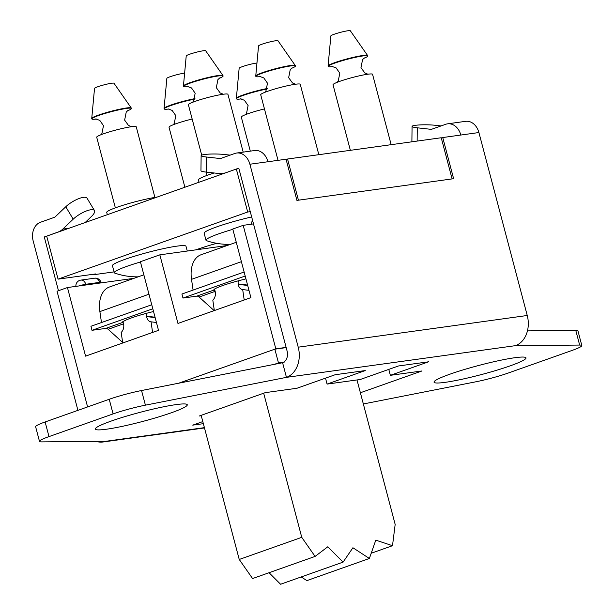<?xml version="1.0" encoding="UTF-8"?>
<svg xmlns="http://www.w3.org/2000/svg" width="615" height="615" viewBox="0 0 615 615"><rect width="100%" height="100%" fill="white"/><g stroke="black" fill="none" stroke-linecap="round" stroke-linejoin="round"><path stroke-width="0.92" d="M238.282 280.84A7.134 5.274 -83.1 0 0 238.213 283.946L247.584 285.076M236.275 242.287L201.067 254.748A28.528 18.027 70.5 0 0 191.519 279.341L193.087 290.072M244.201 299.997L242.687 289.58A7.134 5.274 -83.1 0 1 242.625 289.573A7.134 5.274 -83.1 0 1 238.266 284.338L238.213 283.946M214.335 310.567L212.813 300.151A7.134 5.274 -83.1 0 0 215.342 292.448L215.288 292.056A7.134 5.274 -83.1 0 0 214.335 289.258M248.975 290.334L242.687 289.58M244.132 272.007L181.909 294.032L182.978 298.052L196.777 296.146A4.751 3.006 -109.5 0 1 199.106 297.037L214.166 310.629M178.673 383.207L275.82 348.82L243.194 225.336L232.77 229.026L250.897 297.629L177.958 323.444L159.839 254.841L227.127 245.523M122.723 343.001L121.178 332.408A7.134 5.274 -83.1 0 0 123.707 324.705L123.646 324.313A7.134 5.274 -83.1 0 0 122.777 321.653L123.53 321.384A26.145 2.606 -14.8 0 1 145.832 313.489L147.231 313.112A26.145 2.606 -14.8 0 1 153.304 311.582M152.82 308.776L92.004 330.309L105.803 328.395L122.9 322.345A26.145 2.606 -14.8 0 1 122.854 322.252A26.145 2.606 -14.8 0 1 122.931 321.945M105.803 328.395A4.751 3.006 -109.5 0 1 108.132 329.294L122.631 342.378M92.004 330.309L90.935 326.281L151.751 304.756M152.589 332.423L151.044 321.829A7.134 5.274 -83.1 0 1 150.983 321.822A7.134 5.274 -83.1 0 1 146.631 316.587L146.57 316.195L155.049 317.217M146.624 313.212A7.134 5.274 -83.1 0 0 146.57 316.195M143.849 274.82L109.432 287.005A28.528 18.027 70.5 0 0 99.884 311.597L101.483 322.552M178.711 383.199L274.844 349.174L286.19 347.606M138.214 276.819A67.512 67.512 0 0 1 114.844 273.129A38.038 3.798 -14.8 0 1 114.298 272.691A38.038 3.798 -14.8 0 1 126.967 266.31A38.038 3.798 -14.8 0 1 140.458 261.99M131.395 108.486L131.279 108.048A20.441 2.037 165.2 0 0 131.249 107.979L113.975 83.225A10.063 1.007 165.2 0 0 108.025 83.894A10.063 1.007 165.2 0 0 97.893 86.715A10.063 1.007 165.2 0 0 94.533 88.36L91.743 118.418A20.441 2.037 165.2 0 0 91.75 118.495L91.866 118.926A20.441 2.037 -14.8 0 1 98.677 115.497A20.441 2.037 -14.8 0 1 119.602 109.693A20.441 2.037 -14.8 0 1 131.395 108.486A20.441 2.037 -14.8 0 1 127.39 110.861M131.249 107.979A20.441 2.037 165.2 0 0 119.156 109.332A20.441 2.037 165.2 0 0 98.561 115.067A20.441 2.037 165.2 0 0 91.743 118.418M96.524 119.018A20.441 2.037 -14.8 0 1 91.866 118.926M154.895 197.407L136.23 126.775A20.441 2.037 165.2 0 0 124.438 127.989A20.441 2.037 165.2 0 0 103.504 133.793A20.441 2.037 165.2 0 0 96.701 137.222L115.359 207.855M114.298 272.691L112.445 265.688A38.038 3.798 -14.8 0 1 125.114 259.307A38.038 3.798 -14.8 0 1 164.051 248.498A38.038 3.798 -14.8 0 1 185.991 246.254L187.26 251.043M157.14 197.061A29.951 2.99 165.2 0 0 124.899 204.695A29.951 2.99 165.2 0 0 106.726 212.398L107.333 214.689M223.091 76.029L222.976 75.591A20.441 2.037 165.2 0 0 222.938 75.522L205.671 50.768A10.063 1.007 165.2 0 0 199.714 51.437A10.063 1.007 165.2 0 0 189.581 54.258A10.063 1.007 165.2 0 0 186.23 55.904L183.439 85.962A20.441 2.037 165.2 0 0 183.447 86.039L183.554 86.469A20.441 2.037 -14.8 0 1 190.366 83.04A20.441 2.037 -14.8 0 1 211.291 77.236A20.441 2.037 -14.8 0 1 223.091 76.029A20.441 2.037 -14.8 0 1 219.078 78.405M222.938 75.522A20.441 2.037 165.2 0 0 210.845 76.875A20.441 2.037 165.2 0 0 190.25 82.61A20.441 2.037 165.2 0 0 183.439 85.962M188.213 86.561A20.441 2.037 -14.8 0 1 183.554 86.469M243.194 152.12L227.919 94.318A20.441 2.037 165.2 0 0 216.126 95.533A20.441 2.037 165.2 0 0 195.201 101.337A20.441 2.037 165.2 0 0 188.39 104.765L201.697 155.111M230.464 244.347A67.512 67.512 0 0 1 206.532 240.673A38.038 3.798 -14.8 0 1 205.987 240.234A38.038 3.798 -14.8 0 1 218.656 233.854A38.038 3.798 -14.8 0 1 232.854 229.326M205.987 240.234L204.142 233.231A38.038 3.798 -14.8 0 1 216.803 226.85A38.038 3.798 -14.8 0 1 251.666 216.949M214.174 172.984A29.951 2.99 165.2 0 0 198.414 179.941L199.022 182.232M184.631 73.131A10.063 1.007 165.2 0 0 170.209 76.706A10.063 1.007 165.2 0 0 166.857 78.351L164.067 108.409A20.441 2.037 165.2 0 0 164.074 108.486L164.19 108.917A20.441 2.037 -14.8 0 1 170.993 105.488A20.441 2.037 -14.8 0 1 194.771 99.1M194.963 98.608A20.441 2.037 165.2 0 0 170.878 105.057A20.441 2.037 165.2 0 0 164.067 108.409M168.841 109.009A20.441 2.037 -14.8 0 1 164.19 108.917M192.157 119.026A20.441 2.037 165.2 0 0 175.829 123.784A20.441 2.037 165.2 0 0 169.017 127.213L184.884 187.237M195.893 249.851A38.038 3.798 -14.8 0 1 197.43 249.298A38.038 3.798 -14.8 0 1 216.734 243.325M295.408 66.02L295.292 65.582A20.441 2.037 165.2 0 0 295.262 65.513L277.988 40.759A10.063 1.007 165.2 0 0 272.038 41.42A10.063 1.007 165.2 0 0 261.905 44.249A10.063 1.007 165.2 0 0 258.546 45.894L255.755 75.953A20.441 2.037 165.2 0 0 255.763 76.029L255.878 76.46A20.441 2.037 -14.8 0 1 262.69 73.031A20.441 2.037 -14.8 0 1 283.615 67.227A20.441 2.037 -14.8 0 1 295.408 66.02A20.441 2.037 -14.8 0 1 291.402 68.396M295.262 65.513A20.441 2.037 165.2 0 0 283.169 66.866A20.441 2.037 165.2 0 0 262.574 72.601A20.441 2.037 165.2 0 0 255.755 75.953M260.537 76.552A20.441 2.037 -14.8 0 1 255.878 76.46M318.839 154.688L300.243 84.309A20.441 2.037 165.2 0 0 288.45 85.516A20.441 2.037 165.2 0 0 267.517 91.328A20.441 2.037 165.2 0 0 260.714 94.756L278.042 160.346M256.955 63.022A10.063 1.007 165.2 0 0 242.502 66.597A10.063 1.007 165.2 0 0 239.15 68.242L236.36 98.3A20.441 2.037 165.2 0 0 236.368 98.377L236.483 98.807A20.441 2.037 -14.8 0 1 243.286 95.379A20.441 2.037 -14.8 0 1 267.141 88.975M267.317 88.491A20.441 2.037 165.2 0 0 243.179 94.948A20.441 2.037 165.2 0 0 236.36 98.3M241.142 98.9A20.441 2.037 -14.8 0 1 236.483 98.807M264.458 108.924A20.441 2.037 165.2 0 0 248.122 113.675A20.441 2.037 165.2 0 0 241.318 117.104L250.305 151.136M367.732 56.003L367.616 55.573A20.441 2.037 165.2 0 0 367.586 55.504L350.312 30.75A10.063 1.007 165.2 0 0 344.362 31.411A10.063 1.007 165.2 0 0 334.222 34.24A10.063 1.007 165.2 0 0 330.87 35.885L328.079 65.943A20.441 2.037 165.2 0 0 328.087 66.02L328.202 66.451A20.441 2.037 -14.8 0 1 335.006 63.022A20.441 2.037 -14.8 0 1 355.931 57.218A20.441 2.037 -14.8 0 1 367.732 56.003A20.441 2.037 -14.8 0 1 363.726 58.387M367.586 55.504A20.441 2.037 165.2 0 0 355.485 56.849A20.441 2.037 165.2 0 0 334.891 62.592A20.441 2.037 165.2 0 0 328.079 65.943M332.853 66.535A20.441 2.037 -14.8 0 1 328.202 66.451M391.155 144.679L372.559 74.3A20.441 2.037 165.2 0 0 360.767 75.507A20.441 2.037 165.2 0 0 339.841 81.318A20.441 2.037 165.2 0 0 333.03 84.747L350.358 150.321M452.11 178.919L441.232 137.745L287.551 159.016L298.429 200.19M250.267 211.66L247.691 212.014L58.064 279.141L95.725 273.929L93.38 274.759L93.249 274.275M114.09 271.892L93.38 274.759M286.129 159.516L287.551 159.016M247.691 212.014L236.337 169.025L238.912 168.671M236.337 169.025L46.702 236.152L58.064 279.141M417.139 141.081L417.285 127.805L430.708 129.296A4.751 3.652 -97.9 0 0 431.415 129.288A4.751 3.652 -97.9 0 0 431.968 129.15L445.752 124.276A15.306 11.762 82.1 0 1 447.543 123.838A15.306 11.762 82.1 0 1 460.827 135.039L442.746 137.545L453.624 178.704L296.93 200.398L286.052 159.231L267.971 161.737A15.306 11.762 -97.9 0 0 254.695 150.529L236.614 153.035A15.306 11.762 82.1 0 1 249.898 164.236L298.229 347.183A24.723 18.996 82.1 0 1 286.452 377.356L145.409 405.162L141.542 390.533A28.528 2.844 165.2 0 0 109.224 399.273L113.099 413.91L48.992 436.604L45.126 421.967A28.528 2.844 165.2 0 0 35.624 426.749L39.491 441.385A28.528 2.844 -14.8 0 1 48.992 436.604M77.928 410.351L33.172 240.949A15.306 11.762 82.1 0 1 40.459 222.269L54.243 217.387A4.751 3.652 -97.9 0 0 55.358 216.695L65.767 206.763L73.2 219.171L62.799 229.103A19.964 15.344 82.1 0 1 58.11 232.024L44.288 237.021L58.471 290.718M263.674 393.216L301.75 537.333L315.088 556.421L327.78 546.797L343.093 562.118L352.918 547.75L369.377 558.482L375.796 540.147L392.501 545.705L395.168 524.41L357 379.947M159.839 254.841L140.389 261.721L158.509 330.332L85.577 356.147L67.45 287.543L133.886 278.349M67.45 287.543L57.034 291.233L87.599 406.93M243.194 225.336L253.503 223.906M275.82 348.82L286.129 347.39M392.501 545.705L371.206 553.246M369.377 558.482L306.862 580.614L301.227 576.939M343.093 562.118L280.578 584.25L269.055 572.719M315.088 556.421L252.573 578.554L239.235 559.466L301.75 537.333M201.159 415.348L239.235 559.466M156.441 322.483L151.044 321.829M215.396 292.848L213.874 290.088A26.145 2.606 -14.8 0 1 213.828 290.003A26.145 2.606 -14.8 0 1 244.278 279.325L245.908 278.749M245.193 276.027L182.978 298.052M225.305 172.93L238.781 168.172L287.113 351.119A9.509 7.311 -97.9 0 1 284.222 361.835L283.146 362.489A9.509 7.311 -97.9 0 1 282.585 362.719L286.452 377.356L515.493 345.653A24.723 18.996 -97.9 0 0 527.247 315.487L478.908 132.54A15.306 11.762 -97.9 0 0 465.624 121.332L447.543 123.838M284.284 362.089L278.472 362.896L274.844 349.174M274.382 364.341L278.472 362.896M39.491 441.385A28.528 2.844 -14.8 0 0 41.666 441.885L105.849 441.286A24.723 18.996 82.1 0 1 102.959 441.993A24.723 18.996 82.1 0 1 96.224 441.378M224.906 172.984A19.964 15.344 82.1 0 1 222.569 173.553A19.964 15.344 82.1 0 1 219.609 173.591L206.186 172.1L206.348 157.002L219.778 158.493A4.751 3.652 -97.9 0 0 220.478 158.486A4.751 3.652 -97.9 0 0 221.039 158.347L234.822 153.473A15.306 11.762 82.1 0 1 236.614 153.035M45.126 421.967L109.224 399.273M141.542 390.533L282.585 362.719M527.439 330.878L575.786 330.424L579.653 345.061A28.528 2.844 -14.8 0 1 581.828 345.561A28.528 2.844 -14.8 0 1 572.327 350.342L508.228 373.036A28.528 2.844 -14.8 0 1 475.91 381.784L363.35 403.97M581.828 345.561L577.962 330.924A28.528 2.844 165.2 0 0 575.786 330.424M113.099 413.91A28.528 2.844 -14.8 0 1 145.409 405.162M203.357 423.674L192.756 425.142L202.804 421.582M201.259 415.725L199.314 415.994L265.303 392.639L296.945 388.257L335.152 374.735L365.287 370.561L327.08 384.091L360.229 379.501L398.435 365.979L428.563 361.805L390.364 375.327L422.005 370.953L360.382 392.762M390.364 375.327L388.795 369.392M327.08 384.091L325.512 378.148M579.653 345.061L515.47 345.661M449.88 374.204A47.54 4.743 -14.8 0 1 498.542 360.697A47.54 4.743 -14.8 0 1 525.979 357.892A47.54 4.743 -14.8 0 1 481.222 374.62A47.54 4.743 -14.8 0 1 434.044 382.176A47.54 4.743 -14.8 0 1 449.88 374.204M111.177 421.083A47.54 4.743 -14.8 0 1 159.846 407.576A47.54 4.743 -14.8 0 1 187.275 404.77A47.54 4.743 -14.8 0 1 142.519 421.498A47.54 4.743 -14.8 0 1 95.34 429.055A47.54 4.743 -14.8 0 1 111.177 421.083M441.063 125.937L435.366 125.299A14.26 1.745 -179.4 0 0 420.23 124.906A14.26 1.745 -179.4 0 0 412.065 126.398L411.896 141.496A14.26 1.745 0.6 0 0 412.081 141.781M230.125 155.134L224.429 154.496A14.26 1.745 -179.4 0 0 209.3 154.104A14.26 1.745 -179.4 0 0 201.128 155.587L200.959 170.686A14.26 1.745 0.6 0 0 206.186 172.1L207.055 175.398M85.116 222.553L91.281 216.665A14.26 4.42 -30.9 0 0 94.479 210.591L87.046 198.184A14.26 4.42 149.1 0 0 78.328 198.806A14.26 4.42 149.1 0 0 65.767 206.763M73.2 219.171A14.26 4.42 -30.9 0 1 85.762 211.214A14.26 4.42 -30.9 0 1 94.479 210.591M417.285 127.805A14.26 1.745 -179.4 0 1 412.065 126.398M206.348 157.002A14.26 1.745 -179.4 0 1 201.128 155.587M442.746 137.545L441.309 138.052M241.403 261.683L191.519 279.341M247.684 285.475L238.266 284.338M108.132 329.294L123.515 323.844M148.968 294.216L99.884 311.597M44.288 237.021L46.84 236.667M80.803 280.109A5.704 4.382 82.1 0 1 85.754 284.284L99.615 282.37A5.704 4.382 -97.9 0 0 94.664 278.188L80.803 280.109A5.704 5.704 0 0 0 75.914 286.367M99.799 283.061L99.615 282.37A5.704 0.569 -14.8 0 1 100.96 282.385A5.704 5.704 0 0 0 94.664 278.188M78.851 285.967A5.704 0.569 -14.8 0 1 85.754 284.284L85.939 284.983M155.157 317.617L146.631 316.587M199.106 297.037L214.689 291.525M196.777 296.146L213.874 290.088M527.247 315.487L298.229 347.183M204.403 427.648L105.849 441.286M460.827 135.039L478.908 132.54M249.898 164.236L267.971 161.737M44.326 236.906L46.809 236.56M58.11 232.024L58.517 231.97M62.799 229.103L69.08 228.227M430.708 129.296L432.107 129.104M219.778 158.493L221.177 158.301M95.74 118.926L99.799 120.394L103.481 125.668L101.89 133.616L100.706 134.846M131.572 126.69L128.489 125.437L124.637 120.125L126.244 112.045L128.028 110.392M187.429 86.469L191.488 87.937L195.17 93.211L193.579 101.16L192.395 102.39M223.268 94.233L220.185 92.98L216.326 87.668L217.933 79.596L219.716 77.944M168.064 108.917L172.115 110.385L175.805 115.658L174.206 123.607L173.03 124.837M259.753 76.46L263.812 77.928L267.494 83.202L265.895 91.151L264.719 92.381M295.584 84.224L292.502 82.971L288.65 77.659L290.257 69.58L292.04 67.927M240.357 98.807L244.409 100.276L248.099 105.549L246.5 113.498L245.324 114.728M332.077 66.451L336.128 67.919L339.811 73.193L338.219 81.142L337.035 82.372M367.908 74.215L364.826 72.962L360.974 67.65L362.573 59.57L364.357 57.918M101.098 282.885L100.96 282.385M252.581 220.393A5.704 5.704 0 0 0 251.65 224.16M204.488 427.94L102.959 441.993M222.569 173.553L224.16 173.33"/></g></svg>
